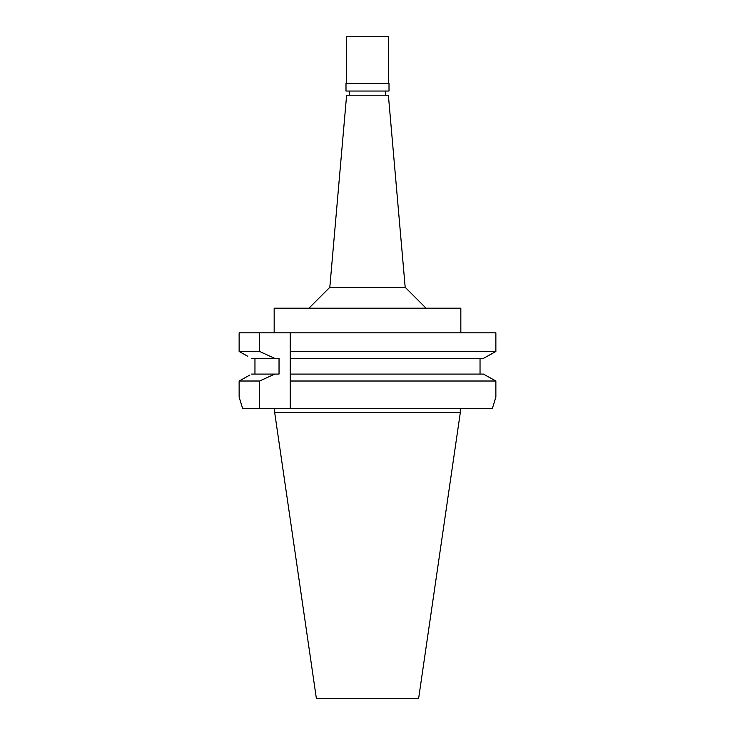 <?xml version="1.0" encoding="UTF-8"?>
<svg xmlns="http://www.w3.org/2000/svg" width="735" height="735" viewBox="0 0 735 735"><rect width="100%" height="100%" fill="white"/><g stroke="black" fill="none" stroke-linecap="round" stroke-linejoin="round"><path stroke-width="1.1" d="M405.187 287.321L388.383 95.219L346.617 95.219L329.813 287.321L405.187 287.321L426.07 308.195M460.836 332.836L460.836 308.195L274.164 308.195L274.164 332.836M290.242 332.836L290.242 351.477L495.868 351.477L495.868 332.836L239.132 332.836L239.132 351.477L243.156 353.728M290.242 355.042L290.242 351.477L290.242 358.414L483.4 358.414L495.868 351.477M254.962 374.078L254.962 358.414L251.6 358.414L279.034 358.414L279.034 374.078L274.789 374.078L259.611 381.015L259.611 408.43L290.242 408.43L290.242 356.144M290.242 408.43L492.376 408.43L495.868 397.148L495.868 381.015L483.4 374.078L290.242 374.078L290.242 376.302M290.242 377.395L290.242 378.617M480.038 358.414L480.038 374.078L483.4 374.078M487.314 356.245L491.844 353.728M485.072 375.006L494.242 380.105M249.928 375.006L239.132 381.015L239.132 397.148L239.132 381.015L240.758 380.105M247.723 356.264L239.132 351.477L239.132 332.836M239.132 351.477L259.611 351.477L259.611 332.836M254.962 358.414L274.789 358.414L259.611 351.477M242.623 408.43L239.132 397.148L242.623 408.43L259.611 408.43M495.868 397.148L492.376 408.43M495.868 381.015L290.242 381.015M367.5 374.078L480.038 374.078M259.611 381.015L239.132 381.015M274.789 374.078L251.6 374.078M460.312 412.601L418.656 698.25L316.344 698.25L274.688 412.601L460.312 412.601L460.312 408.43M345.992 91.039L389.008 91.039L389.008 83.524L345.992 83.524L345.992 91.039M388.383 83.524L388.383 36.75L346.617 36.75L346.617 83.524M385.664 95.219L385.664 91.039M349.336 95.219L349.336 91.039M329.813 287.321L308.93 308.195M274.688 412.601L274.688 408.43"/></g></svg>
